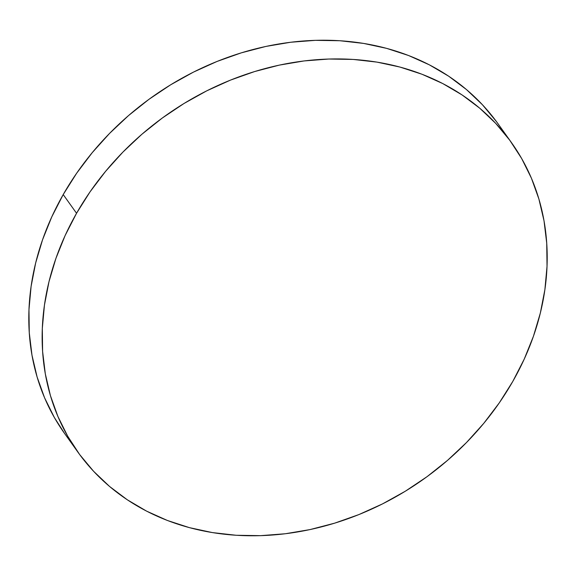 <?xml version="1.0" encoding="UTF-8"?>
<svg xmlns="http://www.w3.org/2000/svg" width="576" height="576" viewBox="0 0 576 576"><rect width="100%" height="100%" fill="white"/><g stroke="black" fill="none" stroke-linecap="round" stroke-linejoin="round"><path stroke-width="0.86" d="M76.55 213.271A266.364 222.883 -35.5 0 1 511.502 142.646A266.364 222.883 -35.5 0 1 512.791 381.427A266.364 222.883 -35.5 0 1 77.839 452.052A266.364 222.883 -35.5 0 1 76.55 213.271L63.209 194.573L76.55 213.271L90.072 191.808L105.574 171.36L122.89 152.122L141.854 134.287L162.302 118.022L184.018 103.486L206.798 90.814L230.429 80.129L254.678 71.539L279.31 65.117L304.085 60.941L328.781 59.033L353.138 59.429L376.942 62.114L399.946 67.061L421.934 74.225L442.706 83.542L462.046 94.918L479.772 108.238L495.72 123.386L509.731 140.206L521.669 158.537L531.425 178.207L538.898 199.03L544.018 220.795L546.732 243.295L547.027 266.321L544.889 289.642L540.338 313.034L533.426 336.283L524.21 359.15L512.791 381.427L499.262 402.89L483.768 423.338L466.452 442.57L447.48 460.411L427.039 476.676L405.324 491.213L382.543 503.885L358.913 514.57L334.663 523.159L310.032 529.582L285.25 533.758L260.561 535.658L236.203 535.27L212.4 532.584L189.396 527.638L167.4 520.474L146.635 511.157L127.296 499.781L109.57 486.461L93.622 471.312L79.61 454.493L67.673 436.162L57.917 416.484L50.443 395.669L45.324 373.903L42.602 351.403L42.314 328.378L44.453 305.057L48.996 281.664L55.915 258.415L65.124 235.548L76.55 213.271M511.502 142.646L498.161 123.948A266.364 222.883 144.5 0 0 63.209 194.573A266.364 222.883 144.5 0 0 64.498 433.354L77.839 452.052M64.57 433.454L54.331 417.463L44.575 397.793L37.102 376.97L31.982 355.205L29.268 332.705L28.973 309.679L31.111 286.358L35.662 262.966L42.574 239.717L51.79 216.85L63.209 194.573L76.738 173.11L92.232 152.662L109.548 133.43L128.52 115.589L148.961 99.324L170.676 84.787L193.457 72.115L217.087 61.43L241.337 52.841L265.968 46.418L290.75 42.242L315.439 40.342L339.797 40.73L363.6 43.416L386.604 48.362L408.6 55.526L429.365 64.843L448.704 76.219L466.43 89.539L482.378 104.688L496.39 121.507"/></g></svg>
